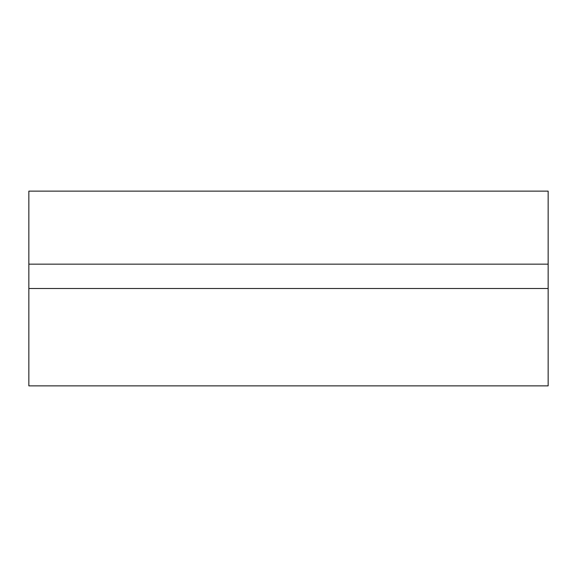 <?xml version="1.0" encoding="UTF-8"?>
<svg xmlns="http://www.w3.org/2000/svg" width="577" height="577" viewBox="0 0 577 577"><rect width="100%" height="100%" fill="white"/><g stroke="black" fill="none" stroke-linecap="round" stroke-linejoin="round"><path stroke-width="0.87" d="M548.15 264.158L548.15 288.5L28.85 288.5L28.85 264.158L548.15 264.158L548.15 191.131L548.15 264.158L28.85 264.158L28.85 191.131L548.15 191.131L28.85 191.131L28.85 385.869L548.15 385.869L548.15 288.5L28.85 288.5L28.85 385.869M548.15 288.5L548.15 385.869"/></g></svg>
